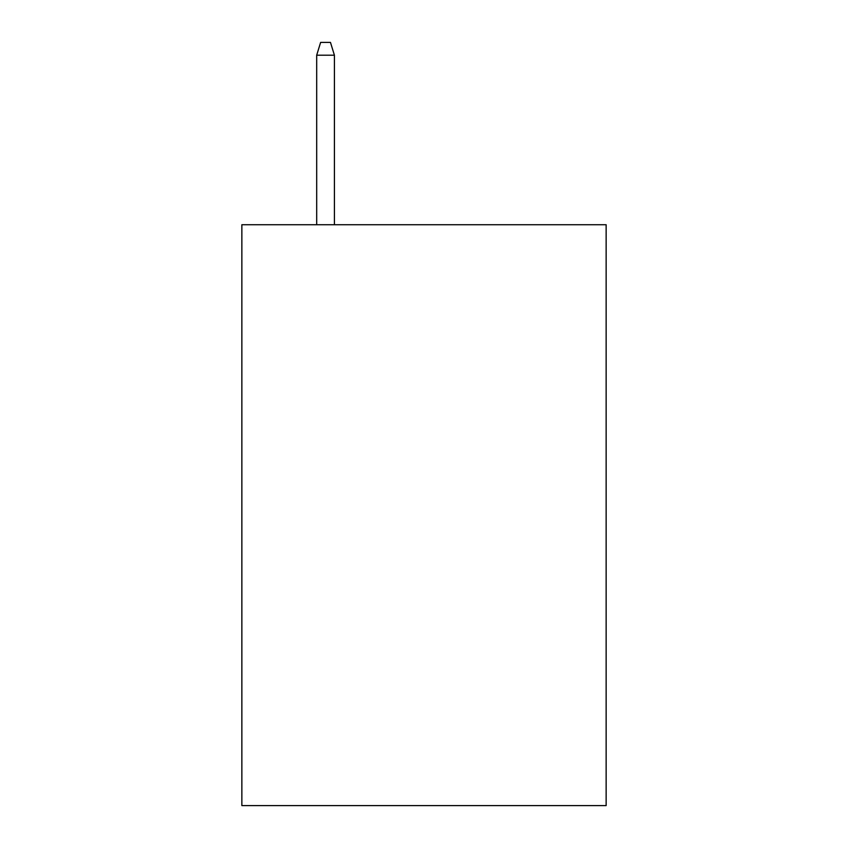 <?xml version="1.0" encoding="UTF-8"?>
<svg xmlns="http://www.w3.org/2000/svg" width="848" height="848" viewBox="0 0 848 848"><rect width="100%" height="100%" fill="white"/><g stroke="black" fill="none" stroke-linecap="round" stroke-linejoin="round"><path stroke-width="1.27" d="M606.14 224.731L606.14 805.6L241.86 805.6L241.86 224.731L606.14 224.731M334.409 224.731L334.409 55.194L316.686 55.194L316.686 224.731M316.686 55.194L320.629 42.4L330.466 42.4L334.409 55.194"/></g></svg>
